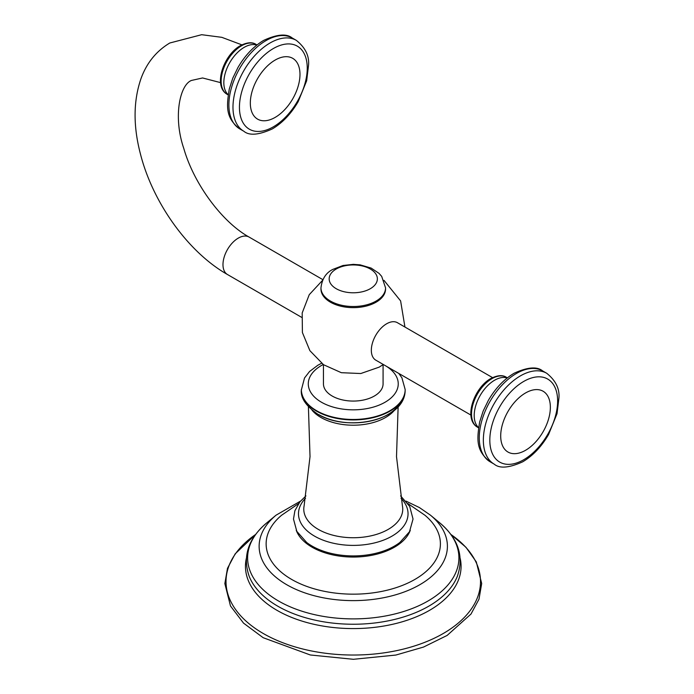 <?xml version="1.0" encoding="UTF-8"?>
<svg xmlns="http://www.w3.org/2000/svg" width="694" height="694" viewBox="0 0 694 694"><rect width="100%" height="100%" fill="white"/><g stroke="black" fill="none" stroke-linecap="round" stroke-linejoin="round"><path stroke-width="1.04" d="M400.603 495.898L409.72 506.438L413.034 519.034L409.477 531.778L399.865 542.465A58.244 33.624 0 0 1 312.083 546.074A58.244 33.624 180 0 1 306.661 542.465L296.798 531.326L293.493 519.034L294.898 510.706L299.886 501.875L305.933 495.898M323.447 364.662L323.447 383.86A29.816 17.211 180 0 0 332.183 396.031A29.816 17.211 0 0 0 364.671 399.761A29.816 17.211 0 0 0 383.079 383.86L383.079 364.662M492.549 377.623L397.436 322.71A21.627 12.483 120 0 0 386.627 323.786A21.627 12.483 120 0 0 371.333 350.27A21.627 12.483 120 0 0 375.818 360.169L470.922 415.081M320.966 288.999L320.966 287.871A32.297 18.643 180 0 0 340.91 305.1A32.297 18.643 180 0 0 376.105 301.057A32.297 18.643 180 0 0 385.56 287.871L385.56 288.999A32.297 18.643 180 0 1 376.105 302.185A32.297 18.643 180 0 1 340.91 306.228A32.297 18.643 180 0 1 320.966 288.999A32.297 18.643 180 0 1 320.984 288.435M296.234 530.251A58.244 33.624 180 0 0 312.083 547.202A58.244 33.624 0 0 0 369.945 555.642A58.244 33.624 0 0 0 410.293 530.251M298.602 503.575L281.625 515.226A87.132 50.306 180 0 0 291.654 579.429A87.132 50.306 0 0 0 409.096 582.483A87.132 50.306 0 0 0 424.91 515.226L407.925 503.575M305.525 498.266A54.774 31.62 180 0 0 314.538 536.132A54.774 31.62 0 0 0 386.367 538.969A54.774 31.62 0 0 0 401.002 498.266M398.13 406.788L396.508 456.652L402.425 505.909A49.482 28.567 0 0 1 374.777 534.892A49.482 28.567 0 0 1 318.277 529.366A49.482 28.567 180 0 1 304.102 505.909L310.027 456.652L308.405 406.788M312.066 410.241A45.7 26.381 0 0 0 320.949 417.484A45.7 26.381 0 0 0 394.461 410.241M318.772 414.604A48.78 28.168 0 0 0 399.649 403.414M301.361 389.742A51.903 29.963 0 0 0 301.361 389.967A51.903 29.963 0 0 0 316.568 411.152A51.903 29.963 0 0 0 373.129 417.649A51.903 29.963 0 0 0 405.166 389.967A51.903 29.963 0 0 0 405.166 389.742M301.361 389.508A51.903 29.963 0 0 0 316.568 410.701A51.903 29.963 0 0 0 373.129 417.198A51.903 29.963 0 0 0 405.166 389.508L405.166 389.967C405.365 420.729 347.416 432.232 317.999 414.327C306.054 406.137 300.511 398.018 301.361 389.967L304.519 377.978L309.55 371.498L317.826 365.252L321.565 363.274M384.155 364.983A44.98 25.973 0 0 0 383.279 364.515M323.248 364.515A44.98 25.973 0 0 0 321.461 402.225A44.98 25.973 0 0 0 384.615 402.485A44.98 25.973 0 0 0 385.959 366.024M322.866 279.656L249.085 237.062A21.627 12.483 120 0 0 238.268 238.129A21.627 12.483 120 0 0 224.145 257.188A21.627 12.483 120 0 0 227.459 274.512C187.848 252.035 152.489 202.232 140.266 153.322C133.092 125.527 133.369 100.526 141.099 78.318C146.772 62.868 156.332 51.087 169.787 43.002L201.659 34.7L221.811 37.329L241.885 44.858M370.31 288.704A24.108 13.923 180 0 1 336.217 288.704A24.108 13.923 180 0 1 336.217 269.02A24.108 13.923 180 0 1 370.31 269.02A24.108 13.923 180 0 1 370.31 288.704M477.489 427.192C463.098 418.933 474.071 387.694 490.753 378.568C497.39 375.211 502.577 374.769 506.325 377.25A28.836 16.647 120 0 0 491.907 378.681A28.836 16.647 120 0 0 473.074 404.09A28.836 16.647 120 0 0 477.489 427.192L478.53 427.79M478.565 427.573A28.836 16.647 -60 0 1 476.258 404.073A28.836 16.647 -60 0 1 494.596 380.225A28.836 16.647 -60 0 1 507.193 377.987M516.379 373.502A52.475 30.302 120 0 0 482.096 419.749A52.475 30.302 120 0 0 490.138 461.796C475.26 450.467 477.125 438.114 479.658 421.961L483.171 411.039L488.35 400.395C495.386 388.336 503.957 379.297 514.072 373.268C527.501 367.1 537.017 366.311 542.613 370.9A52.475 30.302 120 0 0 516.379 373.502M494.223 464.156C499.645 468.745 509.162 467.956 522.764 461.779C532.923 455.732 541.52 446.641 548.564 434.531L557.03 413.685L558.913 398.209C559.798 388.831 555.729 380.512 546.699 373.259A52.475 30.302 120 0 0 520.457 375.853A52.475 30.302 120 0 0 486.173 422.099A52.475 30.302 120 0 0 494.223 464.156L490.138 461.796M523.718 381.44A47.947 27.682 120 0 0 489.817 440.161A47.947 27.682 120 0 0 523.718 459.74A47.947 27.682 120 0 0 557.629 401.011A47.947 27.682 120 0 0 523.718 381.44M525.531 450.302A35.108 20.273 -60 0 1 500.704 435.962A35.108 20.273 -60 0 1 525.531 392.969A35.108 20.273 -60 0 1 550.359 407.3A35.108 20.273 -60 0 1 525.531 450.302M227.12 94.297C212.72 86.039 223.702 54.8 240.384 45.665C247.012 42.308 252.2 41.874 255.947 44.355A28.836 16.647 120 0 0 241.538 45.778A28.836 16.647 120 0 0 222.696 71.187A28.836 16.647 120 0 0 227.12 94.297L228.153 94.896M228.187 94.679A28.836 16.647 -60 0 1 225.88 71.17A28.836 16.647 -60 0 1 244.219 47.331A28.836 16.647 -60 0 1 256.815 45.093M266.002 40.599A52.475 30.302 120 0 0 231.718 86.845A52.475 30.302 120 0 0 239.76 128.902C224.882 117.564 226.747 105.21 229.28 89.066L232.794 78.136L237.973 67.5C245.008 55.442 253.579 46.403 263.694 40.373C277.132 34.206 286.639 33.416 292.243 38.005A52.475 30.302 120 0 0 266.002 40.599M243.846 131.253C249.267 135.851 258.784 135.052 272.386 128.884C282.545 122.829 291.142 113.747 298.186 101.628L306.661 80.782L308.535 65.314C309.42 55.928 305.351 47.608 296.321 40.356A52.475 30.302 120 0 0 270.087 42.959A52.475 30.302 120 0 0 235.804 89.205A52.475 30.302 120 0 0 243.846 131.253L239.76 128.902M273.341 48.537A47.947 27.682 120 0 0 239.439 107.266A47.947 27.682 120 0 0 273.341 126.837A47.947 27.682 120 0 0 307.251 68.116A47.947 27.682 120 0 0 273.341 48.537M275.154 117.399A35.108 20.273 -60 0 1 250.326 103.068A35.108 20.273 -60 0 1 275.154 60.066A35.108 20.273 -60 0 1 299.982 74.405A35.108 20.273 -60 0 1 275.154 117.399M406.025 501.129L419.419 507.566L430.436 515.156A94.124 54.34 0 0 1 413.728 587.931A94.124 54.34 0 0 1 286.709 584.704A94.124 54.34 180 0 1 276.099 515.156L300.502 501.129M439.875 522.964C458.37 538.7 464.191 556.484 457.337 576.324A106.746 61.627 180 0 1 382.819 621.833A106.746 61.627 180 0 1 277.782 606.192A106.746 61.627 180 0 1 249.189 576.324C242.336 556.484 248.157 538.7 266.652 522.964A105.644 60.994 180 0 0 278.563 601.021A105.644 60.994 0 0 0 421.128 604.639A105.644 60.994 0 0 0 439.875 522.964L430.436 515.156M460.217 558.505A107.804 62.243 180 0 1 400.724 622.232A107.804 62.243 180 0 1 277.036 610.356A107.804 62.243 180 0 1 246.318 558.505M255.574 534.501A127.245 73.46 0 0 0 263.295 633.518A127.245 73.46 0 0 0 439.102 635.799A127.245 73.46 0 0 0 450.953 534.501M398.781 373.424L401.904 377.788L405.166 389.508M322.563 280.333L309.246 294.681L302.185 312.959L302.411 332.556L309.888 350.67L323.525 364.714L341.344 372.695L360.793 373.528L379.219 367.126L383.314 364.497M404.94 327.039L400.612 300.91L383.973 280.333M301.595 317.314L227.459 274.512M320.966 287.871C322.007 278.962 325.954 272.803 332.816 269.402L343.027 265.49L353.333 264.353L360.186 264.865L371.16 268.084L379.019 273.349L381.691 276.386L385.56 287.871M506.325 377.25L507.366 377.848M546.699 373.259L542.613 370.9M220.588 82.629L202.57 77.962L191.414 80.461C179.815 84.989 172.997 116.965 183.754 148.334C194.077 184.561 222.592 222.427 249.085 237.062M255.947 44.355L256.988 44.954M296.321 40.356L292.243 38.005M266.652 522.964L276.099 515.156M255.618 534.441L235.162 553.855L227.485 568.343L224.847 583.585L230.477 605.957L243.525 623.125L263.173 637.708L310.322 654.98L353.376 659.3L395.858 655.049L423.522 647.068L447.144 635.426L470.992 614.051L478.99 599.2L481.688 583.541L476.292 561.888L465.995 547.314L450.909 534.441"/></g></svg>
